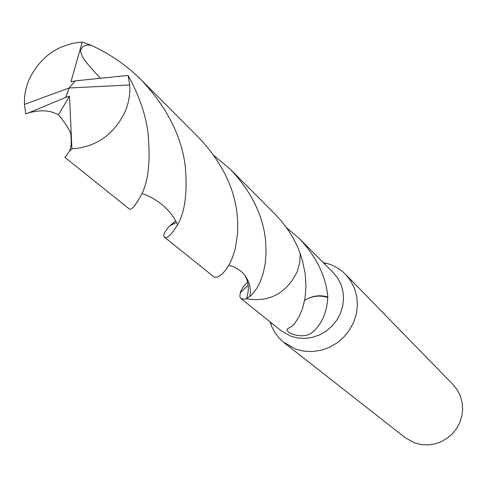 <?xml version="1.0" encoding="UTF-8"?>
<svg xmlns="http://www.w3.org/2000/svg" width="487" height="487" viewBox="0 0 487 487"><rect width="100%" height="100%" fill="white"/><g stroke="black" fill="none" stroke-linecap="round" stroke-linejoin="round"><path stroke-width="0.73" d="M270.023 321.834L271.722 326.564L274.668 332.195L278.424 337.302L282.917 341.758L295.652 349.112L303.876 351.164L312.453 351.565L321.049 350.281L329.346 347.371L337.022 342.927L343.798 337.12L349.41 330.174L353.641 322.345L356.344 313.938L357.403 305.27L356.801 296.662L354.554 288.438L350.756 280.914L345.557 274.358L342.531 271.551L338.088 268.313L333.236 265.689L329.389 264.155L323.24 262.56M213.884 155.414L230.674 169.64C251.931 192.408 263.607 216.575 265.695 242.155L266.06 253.532L265.147 263.997L263.187 273.353L260.405 281.395L257.033 288.03L251.523 295.134L246.422 298.738L245.101 299.182L241.12 298.659L281.096 330.722L291.189 336.353L298.19 338.081L305.489 338.398L312.8 337.278L319.856 334.77L326.381 330.959L332.122 325.986L336.87 320.05L340.443 313.366L342.696 306.201L343.56 298.817L342.994 291.5L341.028 284.524L337.741 278.15L333.26 272.623L299.402 238.636C316.434 256.698 325.925 276.184 327.873 297.094L327.727 297.533C326.929 312.952 321.53 324.799 311.534 333.059C300.911 340.194 282.594 331.33 288.006 328.603L292.273 326.083L294.659 323.557L298.927 317.013L302.524 308.545L305.002 298.342L306.006 286.679L305.227 273.913L302.445 260.508L300.26 253.721M284.146 342.763L405.239 437.734L414.407 442.847L420.926 444.546L427.696 444.941L434.465 444.022L440.972 441.819L446.981 438.403L452.259 433.917L456.605 428.517L459.862 422.412L461.901 415.831L462.65 409.025L462.084 402.244L460.233 395.748L457.159 389.77L452.989 384.547L345.557 274.358M241.12 298.659L240.231 297.527L239.805 295.938L240.627 291.488L243.22 286.983L247.585 282.174M286.368 227.514L299.402 238.636M327.873 297.094C320.397 294.751 313.111 295.585 306.013 299.602L304.618 300.473M327.727 297.533C320.361 295.085 313.123 295.779 306.013 299.602M147.884 131.733C145.315 113.368 138.716 94.594 128.087 75.412L75.199 80.879L69.166 87.989L24.405 104.413L25.829 113.897L28.623 112.856C39.678 109.989 48.548 110.172 55.232 113.398L58.446 114.719C67.194 125.573 71.358 132.671 70.932 136.001C71.607 142.776 71.084 147.853 69.349 151.232C66.707 155.542 65.173 157.544 64.753 157.228L129.274 208.972C131.344 210.36 135.264 205.849 141.029 195.439C148.444 181.852 150.726 160.613 147.884 131.733M28.623 112.856L65.708 97.412L69.166 87.989L129.688 84.963L128.087 75.412M129.688 84.963C130.352 93.437 128.964 102.039 125.518 110.768C114.354 134.424 96.481 147.117 71.906 148.845L69.349 151.232M244.547 274.753C248.827 282.174 249.447 290.167 246.422 298.738C269.335 302.549 286.259 293.533 297.204 271.691L299.712 262.779L300.254 253.684C295.061 239.22 286.6 225.998 274.881 214.006L230.674 169.64M24.405 104.413L24.539 97.388L25.281 91.952L27.132 84.689L29.153 79.363C40.451 56.565 58.148 44.128 82.242 42.059L91.063 45.248C110.038 53.905 126.821 65.508 141.425 80.063C167.102 107.536 181.742 136.463 185.334 166.834C187.507 192.931 184.902 212.271 177.518 224.842C171.363 234.862 167.011 238.977 164.454 237.187C162.713 235.483 164.466 231.733 169.713 225.925L175.265 221.268M164.454 237.187L213.756 276.732C215.534 278.107 218.353 277.17 222.212 273.925L225.81 269.938L229.365 264.356L232.616 257.215L235.282 248.607L237.607 233.218L237.686 221.609L237.224 215.467C234.618 188.195 221.932 162.378 199.165 138.016L141.419 80.063M100.237 78.042C82.175 58.623 82.224 56.997 80.519 50.958C81.749 46.295 85.262 44.39 91.063 45.248M75.132 80.952L70.956 81.706L82.242 42.059M65.708 97.412L69.538 96.219L58.446 114.719M65.769 97.455L69.166 87.989M69.538 96.219L71.906 148.845M270.912 322.552L271.119 325.085M324.05 263.37L326.582 263.309M240.158 292.87L248.133 285.26M249.703 296.729C251.554 288.633 249.356 280.768 243.116 273.14C237.644 268.331 232.816 265.823 228.64 265.634M142.204 193.637C153.375 197.028 170.578 208.004 177.518 224.842M169.713 225.925L176.014 222.589"/></g></svg>
